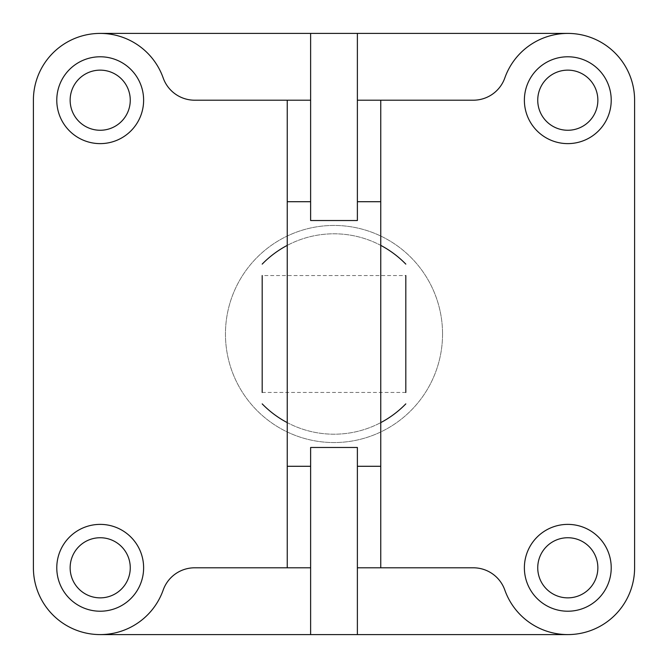 <?xml version="1.0" encoding="UTF-8"?>
<svg xmlns="http://www.w3.org/2000/svg" width="668" height="668" viewBox="0 0 668 668"><rect width="100%" height="100%" fill="white"/><g stroke="black" fill="none" stroke-linecap="round" stroke-linejoin="round"><path stroke-width="0.5" stroke-dasharray="3.34 2.5" d="M130.26 567.8A30.06 30.06 0 0 0 100.2 537.74A30.06 30.06 0 0 0 70.14 567.8A30.06 30.06 0 0 0 100.2 597.86A30.06 30.06 0 0 0 130.26 567.8M56.78 567.8A43.42 43.42 0 0 1 100.2 524.38A43.42 43.42 0 0 1 143.62 567.8A43.42 43.42 0 0 1 100.2 611.22A43.42 43.42 0 0 1 56.78 567.8M130.26 100.2A30.06 30.06 0 0 0 100.2 70.14A30.06 30.06 0 0 0 70.14 100.2A30.06 30.06 0 0 0 100.2 130.26A30.06 30.06 0 0 0 130.26 100.2M56.78 100.2A43.42 43.42 0 0 1 100.2 56.78A43.42 43.42 0 0 1 143.62 100.2A43.42 43.42 0 0 1 100.2 143.62A43.42 43.42 0 0 1 56.78 100.2M597.86 567.8A30.06 30.06 0 0 0 567.8 537.74A30.06 30.06 0 0 0 537.74 567.8A30.06 30.06 0 0 0 567.8 597.86A30.06 30.06 0 0 0 597.86 567.8M524.38 567.8A43.42 43.42 0 0 1 567.8 524.38A43.42 43.42 0 0 1 611.22 567.8A43.42 43.42 0 0 1 567.8 611.22A43.42 43.42 0 0 1 524.38 567.8M597.86 100.2A30.06 30.06 0 0 0 567.8 70.14A30.06 30.06 0 0 0 537.74 100.2A30.06 30.06 0 0 0 567.8 130.26A30.06 30.06 0 0 0 597.86 100.2M524.38 100.2A43.42 43.42 0 0 1 567.8 56.78A43.42 43.42 0 0 1 611.22 100.2A43.42 43.42 0 0 1 567.8 143.62A43.42 43.42 0 0 1 524.38 100.2M442.55 334A108.55 108.55 0 0 0 334 225.45A108.55 108.55 0 0 0 225.45 334A108.55 108.55 0 0 0 334 442.55A108.55 108.55 0 0 0 442.55 334A108.55 108.55 0 0 0 334 225.45A108.55 108.55 0 0 0 225.45 334A108.55 108.55 0 0 0 334 442.55A108.55 108.55 0 0 0 442.55 334M357.38 33.4L357.38 220.524M310.62 220.524L310.62 33.4M380.76 334L380.76 245.381L380.76 334M287.24 334L287.24 245.381L287.24 334M357.38 447.476L357.38 634.6M310.62 634.6L310.62 447.476M357.38 567.8L473.328 567.8A33.4 33.4 0 0 1 504.824 590.069A66.8 66.8 0 0 0 634.6 567.8L634.6 100.2A66.8 66.8 0 0 0 504.824 77.931A33.4 33.4 0 0 1 473.328 100.2L357.38 100.2M310.62 100.2L194.672 100.2A33.4 33.4 0 0 1 163.176 77.931A66.8 66.8 0 0 0 33.4 100.2L33.4 567.8A66.8 66.8 0 0 0 163.176 590.069A33.4 33.4 0 0 1 194.672 567.8L310.62 567.8M287.24 567.8L287.24 100.2M380.76 100.2L380.76 567.8M567.8 33.4L100.2 33.4M100.2 634.6L567.8 634.6M405.81 275.55L405.81 392.45L405.81 334L405.81 392.45L262.19 392.45L262.19 275.55L262.19 334L262.19 275.55L405.81 275.55M262.19 334L262.19 392.45L262.19 334M380.76 245.381A100.2 100.2 0 0 0 287.24 245.381A100.2 100.2 0 0 1 380.76 245.381M287.24 422.619A100.2 100.2 0 0 0 380.76 422.619A100.2 100.2 0 0 1 287.24 422.619"/><path stroke-width="1" d="M70.14 567.8A30.06 30.06 0 0 1 100.2 537.74A30.06 30.06 0 0 1 130.26 567.8A30.06 30.06 0 0 1 100.2 597.86A30.06 30.06 0 0 1 70.14 567.8M56.78 567.8A43.42 43.42 0 0 1 100.2 524.38A43.42 43.42 0 0 1 143.62 567.8A43.42 43.42 0 0 1 100.2 611.22A43.42 43.42 0 0 1 56.78 567.8M70.14 100.2A30.06 30.06 0 0 1 100.2 70.14A30.06 30.06 0 0 1 130.26 100.2A30.06 30.06 0 0 1 100.2 130.26A30.06 30.06 0 0 1 70.14 100.2M56.78 100.2A43.42 43.42 0 0 1 100.2 56.78A43.42 43.42 0 0 1 143.62 100.2A43.42 43.42 0 0 1 100.2 143.62A43.42 43.42 0 0 1 56.78 100.2M537.74 567.8A30.06 30.06 0 0 1 567.8 537.74A30.06 30.06 0 0 1 597.86 567.8A30.06 30.06 0 0 1 567.8 597.86A30.06 30.06 0 0 1 537.74 567.8M524.38 567.8A43.42 43.42 0 0 1 567.8 524.38A43.42 43.42 0 0 1 611.22 567.8A43.42 43.42 0 0 1 567.8 611.22A43.42 43.42 0 0 1 524.38 567.8M537.74 100.2A30.06 30.06 0 0 1 567.8 70.14A30.06 30.06 0 0 1 597.86 100.2A30.06 30.06 0 0 1 567.8 130.26A30.06 30.06 0 0 1 537.74 100.2M524.38 100.2A43.42 43.42 0 0 1 567.8 56.78A43.42 43.42 0 0 1 611.22 100.2A43.42 43.42 0 0 1 567.8 143.62A43.42 43.42 0 0 1 524.38 100.2M380.76 567.8L380.76 100.2L473.328 100.2A33.4 33.4 0 0 0 504.824 77.931A66.8 66.8 0 0 1 634.6 100.2L634.6 567.8A66.8 66.8 0 0 1 504.824 590.069A33.4 33.4 0 0 0 473.328 567.8L357.38 567.8M287.24 100.2L287.24 567.8L194.672 567.8A33.4 33.4 0 0 0 163.176 590.069A66.8 66.8 0 0 1 33.4 567.8L33.4 100.2A66.8 66.8 0 0 1 163.176 77.931A33.4 33.4 0 0 0 194.672 100.2L310.62 100.2M310.62 33.4L310.62 220.524L357.38 220.524L357.38 33.4L100.2 33.4M567.8 634.6L357.38 634.6L357.38 447.476L310.62 447.476L310.62 634.6L100.2 634.6M357.38 634.6L310.62 634.6M310.62 567.8L287.24 567.8M357.38 33.4L567.8 33.4M357.38 100.2L380.76 100.2M405.81 392.45L405.81 275.55M262.19 275.55L262.19 392.45M380.76 201.711L357.38 201.711M310.62 201.711L287.24 201.711M380.76 466.289L357.38 466.289M310.62 466.289L287.24 466.289M405.81 264.119A100.2 100.2 0 0 0 380.76 245.381M287.24 245.381A100.2 100.2 0 0 0 262.19 264.119M262.19 403.881A100.2 100.2 0 0 0 287.24 422.619M380.76 422.619A100.2 100.2 0 0 0 405.81 403.881"/></g></svg>
